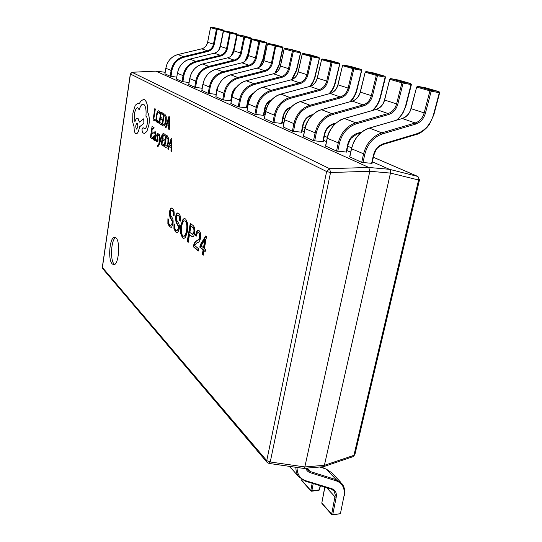 <?xml version="1.0" encoding="UTF-8"?>
<svg xmlns="http://www.w3.org/2000/svg" width="542" height="542" viewBox="0 0 542 542"><rect width="100%" height="100%" fill="white"/><g stroke="black" fill="none" stroke-linecap="round" stroke-linejoin="round"><path stroke-width="0.81" d="M112.201 263.907L113.657 264.706C118.59 265.648 120.717 241.922 116.042 237.918L114.708 237.233C109.789 236.393 107.641 259.496 112.201 263.907M115.629 237.565C111.144 239.564 109.938 259.997 114.064 263.961L114.606 264.442M204.022 250.682L205.161 251.644L205.506 249.679L204.361 248.724L206.482 236.61L205.675 235.966L200.208 244.903L199.815 247.145L203.101 249.909L202.308 254.428L203.23 255.214L204.022 250.682L205.215 251.325M195.472 235.289L196.4 236.048C196.699 233.995 197.261 232.823 198.094 232.525L198.636 232.762C199.51 233.514 199.815 235.004 199.544 237.233L198.853 239.34L196.238 241.014C194.856 241.664 193.887 243.575 193.318 246.752L198.291 250.993L198.663 248.859L194.686 245.492L196.489 243.073L197.451 242.599C198.839 242.538 199.863 241.055 200.52 238.141C200.987 234.523 200.52 232.051 199.131 230.716L198.128 230.275L196.956 230.939L195.472 235.289L196.455 235.75M188.176 242.355L189.476 234.693L192.518 236.922L193.677 236.231L194.856 232.823L194.849 228.324L193.575 225.919L190.289 223.29L187.207 241.529L188.176 242.355M185.466 237.45L187.491 231.454L187.749 223.636L185.682 219.043L184.476 218.514L183.067 219.185L180.682 225.824L180.391 232.931L182.525 237.87L183.785 238.46L185.466 237.45M179.429 220.465L180.283 221.163C180.743 217.064 180.181 214.463 178.589 213.372L177.674 212.959L176.855 213.304L175.351 216.915L176.069 222.335L178.318 226.414L178.271 228.697L176.956 230.641L175.974 230.181C174.87 229.286 174.49 227.389 174.842 224.503L173.975 223.778L173.935 228.778L175.676 232.017L177.769 232.484L179.172 229.124C179.578 226.468 179.341 224.422 178.46 222.992L176.746 220.255L176.306 217.369L177.613 215.174L178.325 215.479C179.307 216.244 179.673 217.911 179.429 220.465L180.323 220.865M173.203 215.384L174.029 216.055C174.477 212.017 173.935 209.476 172.397 208.419L171.516 208.026L170.71 208.372L169.253 211.942L169.944 217.267L172.119 221.244L172.078 223.494L170.784 225.418L169.849 224.984C168.779 224.11 168.413 222.254 168.758 219.408L167.918 218.704L167.871 223.622L169.558 226.786L171.584 227.22L172.945 223.893C173.338 221.278 173.108 219.273 172.261 217.877L170.601 215.208L170.181 212.376L171.455 210.208L172.139 210.492C173.088 211.238 173.44 212.864 173.203 215.384L174.07 215.763M155.96 71.144L368.79 167.451L389.407 169.314L372.374 161.807M350.647 152.234L346.853 150.568M326.453 141.577L323.499 140.276M304.286 131.814L302.057 130.825M283.9 122.831L282.287 122.119M265.085 114.545L264.001 114.064M247.674 106.869L247.05 106.598M369.827 171.286L304.828 466.947L324.394 465.3L390.457 173.094L369.834 171.258L330.545 172.525L270.241 461.987L268.947 463.424L303.534 468.383L323.344 466.716L324.387 465.327L353.926 455.321L353.086 456.642L323.52 466.682M373.37 157.255L417.807 176.448L389.407 169.314C390.491 169.978 390.843 171.231 390.464 173.067L390.457 173.094M131.997 72.303L329.583 168.677L368.79 167.451L369.834 171.258M156.103 71.104L132.201 72.242L130.331 73.956L102.323 267.267L102.689 268.656L267.037 462.312L266.745 460.646L326.623 171.536L130.432 74.037L102.404 267.457L266.745 460.646L270.241 461.987L304.828 466.947M329.583 168.677L330.545 172.525L326.623 171.536L329.583 168.677M304.821 466.974L303.669 468.39M373.37 157.275L417.503 176.34C418.695 177.01 419.054 178.237 418.587 180.005L390.464 173.067M171.455 210.208L172.139 210.492M172.559 210.52C173.508 211.258 173.867 212.891 173.623 215.404M168.291 219.015L168.291 223.643L169.978 226.807L169.558 226.786M169.978 226.807L171.042 227.376M168.291 223.643L167.871 223.622M171.739 208.06L171.136 208.399L169.673 211.969L170.364 217.288L172.546 221.265L172.498 223.514L172.078 223.494M172.498 223.514L170.784 225.418M172.546 221.265L172.119 221.244M170.364 217.288L169.944 217.267M169.673 211.969L169.253 211.942M177.613 215.174L178.325 215.479M178.758 215.499C179.734 216.272 180.107 217.931 179.863 220.486M174.355 224.09L174.361 228.799L176.103 232.037L175.676 232.017M176.103 232.037L177.234 232.633M174.361 228.799L173.935 228.778M177.891 212.992L177.281 213.331L175.777 216.942L176.496 222.362L178.745 226.434L178.704 228.717L178.271 228.697M178.704 228.717L176.956 230.641M178.745 226.434L178.318 226.414M176.496 222.362L176.069 222.335M175.777 216.942L175.351 216.915M184.7 218.541L183.501 219.212L181.116 225.845L180.825 232.952L182.959 237.891L184.009 238.453M184.565 220.838L185.77 221.143C187.275 223.101 187.667 226.278 186.963 230.675C186.394 234.042 185.439 235.885 184.084 236.21L182.85 235.912C181.353 234.036 180.953 230.939 181.658 226.631C182.193 223.148 183.162 221.217 184.565 220.838L185.337 221.122C186.834 223.074 187.234 226.251 186.523 230.655C185.96 234.022 184.998 235.865 183.643 236.197M182.959 237.891L182.525 237.87M180.825 232.952L180.391 232.931M181.116 225.845L180.682 225.824M183.501 219.212L183.067 219.185M185.77 221.143L185.337 221.122M186.963 230.675L186.523 230.655M189.476 234.693L192.742 236.908M190.682 223.609L187.64 241.549L188.223 242.044M190.933 226.089L193.352 227.701C194.253 228.372 194.564 229.815 194.293 232.023L192.938 234.442L189.849 232.498L190.933 226.089L192.911 227.681C193.812 228.351 194.124 229.788 193.853 232.003L192.491 234.422M187.64 241.549L187.207 241.529M192.2 236.61L191.753 236.59M193.352 227.701L192.911 227.681M194.293 232.023L193.853 232.003M198.358 230.309L196.956 230.939M197.396 230.967L195.913 235.309M198.094 232.525L199.083 232.782C199.957 233.534 200.262 235.025 199.998 237.247L199.3 239.361L196.685 241.027C195.303 241.678 194.327 243.595 193.765 246.773L198.345 250.675M193.765 246.773L193.318 246.752M196.685 241.027L196.238 241.014M197.905 240.418L197.457 240.397M199.3 239.361L198.853 239.34M199.998 237.247L199.544 237.233M199.083 232.782L198.636 232.762M205.987 236.217L200.655 244.916L200.262 247.166L203.548 249.923L202.762 254.442L203.284 254.889M204.876 239.456L205.371 239.51L203.894 247.972L201.021 245.933L204.917 239.489L203.44 247.951M202.762 254.442L202.308 254.428M203.548 249.923L203.101 249.909M200.262 247.166L199.815 247.145M200.655 244.916L200.208 244.903M205.371 239.51L204.917 239.489M289.482 466.371L292.03 469.23M313.229 483.579L311.84 490.856L319.346 489.86L319.082 490.232L319.719 489.629M301.806 479.575L301.691 480.198L310.796 490.517L311.84 490.856L311.338 491.106M297.05 467.455C297.057 474.27 299.95 478.694 305.735 480.727L331.873 488.728C335.43 490.07 336.867 492.929 336.196 497.292L332.761 514.521L340.207 513.748L340.85 513.139M324.895 487.15L321.806 502.99L331.67 514.162L332.761 514.521L332.212 514.758M176.753 77.147L170.208 76.239L171.096 70.568C172.607 63.285 176.699 58.644 183.372 56.632L207.43 50.819C210.587 49.884 212.593 47.682 213.44 44.214L216.421 29.302L210.553 27.608L211.19 27.107L223.216 30.013L217.349 28.34M170.208 76.239L164.971 73.834M218.765 50.067L220.343 45.548L223.338 30.691L223.683 30.745L223.257 30.027L223.338 30.691L216.421 29.302L217.064 28.794L217.207 29.478L214.225 44.39C213.311 48.123 211.156 50.494 207.762 51.497L183.697 57.316C177.268 59.254 173.332 63.726 171.875 70.738L170.987 76.408M223.636 30.704L223.257 30.027L217.267 28.313L211.211 27.114L210.506 27.588L207.64 42.317C206.807 45.745 204.835 47.913 201.712 48.834L177.932 54.546C171.34 56.524 167.302 61.104 165.825 68.285L164.958 73.875M231.326 55.718L233.636 49.857L236.779 34.546L236.698 33.861L224.124 30.819L230.377 32.608L236.651 33.848L230.411 32.066M189.063 82.54L182.085 81.578L176.502 79.017M182.085 81.578L183.02 75.738C184.598 68.238 188.819 63.441 195.669 61.354L220.37 55.311C223.616 54.342 225.675 52.073 226.563 48.495L229.693 33.13L230.377 32.608L227.376 48.678C226.42 52.527 224.198 54.972 220.716 56.016L196.008 62.066C189.409 64.071 185.35 68.692 183.826 75.914L182.891 81.754M202.193 88.278L194.734 87.269L195.723 81.246C197.383 73.509 201.732 68.556 208.785 66.388L234.151 60.101C237.484 59.092 239.611 56.741 240.54 53.055L243.825 37.208L237.179 35.284L237.863 34.756L251.007 37.947L244.306 36.036M194.734 87.269L188.792 84.538M237.85 34.756L250.96 37.933L251.102 38.658L243.825 37.208L244.51 36.666L244.672 37.398L241.38 53.251C240.377 57.215 238.087 59.742 234.51 60.826L209.137 67.12C202.349 69.213 198.162 73.983 196.563 81.429L195.574 87.458M216.238 94.403L208.25 93.353L201.895 90.426M208.25 93.353L209.293 87.133C211.034 79.146 215.533 74.017 222.782 71.761L248.859 65.203C252.281 64.159 254.483 61.727 255.451 57.919L258.92 41.558L251.813 39.512L252.531 38.963L259.645 41.009L259.794 41.761L256.325 58.123C255.275 62.215 252.918 64.83 249.239 65.955L223.155 72.52C216.177 74.701 211.847 79.633 210.167 87.323L209.117 93.542M259.313 67.167L262.897 59.349L266.386 43.048L266.739 43.103L266.278 42.31L259.035 40.243L266.23 42.296L266.386 43.048L258.92 41.558L259.625 41.002L266.278 42.31L266.671 43.055M268.161 43.455L275.817 45.643L282.565 46.964L274.957 44.79M231.007 100.853L222.708 99.857L215.906 96.727M222.708 99.857L223.819 93.434C225.655 85.175 230.309 79.87 237.769 77.513L264.598 70.67C268.114 69.572 270.383 67.066 271.406 63.129L275.065 46.219L275.817 45.643L272.314 63.339C271.21 67.567 268.771 70.27 264.991 71.449L238.162 78.305C230.973 80.575 226.502 85.683 224.727 93.63L223.616 100.06M274.869 73.245L279.055 64.586L282.734 47.743L283.093 47.791L282.619 46.978L282.734 47.743L267.463 44.024L263.893 60.677C262.89 64.552 260.655 67.025 257.186 68.096L230.709 74.803C223.345 77.113 218.772 82.33 216.976 90.467L215.899 96.794M268.188 43.455L267.463 44.024L268.175 43.455L274.875 44.762L268.188 43.455M246.745 107.831L238.229 106.842L239.408 100.195C241.346 91.645 246.163 86.144 253.852 83.685L281.461 76.524C285.078 75.385 287.429 72.777 288.507 68.712L292.382 51.212L284.218 48.861L284.984 48.272L300.132 51.978L291.914 49.634M238.229 106.842L230.926 103.475M291.813 49.607L284.963 48.272L300.078 51.964L300.261 52.77L292.382 51.212L293.154 50.616L293.33 51.429L289.455 68.929C288.297 73.305 285.769 76.11 281.874 77.337L254.259 84.511C246.861 86.876 242.22 92.174 240.35 100.405L239.171 107.052M263.676 115.344L254.916 114.348L247.057 110.724M302.958 53.434L311.799 55.968L311.989 56.808L307.876 74.938C306.65 79.471 304.035 82.377 300.024 83.664L271.576 91.185C263.947 93.658 259.144 99.159 257.159 107.682L255.899 114.572M254.916 114.348L256.176 107.465C258.229 98.61 263.222 92.899 271.149 90.324L299.59 82.818C303.317 81.625 305.749 78.922 306.887 74.708L311 56.585L311.772 55.961L318.906 57.337L319.103 58.184L311.989 56.808L302.219 54.051L298.222 71.876C297.111 76.029 294.719 78.685 291.04 79.85L262.985 87.194C255.174 89.715 250.262 95.324 248.263 104.037L247.044 110.805M302.985 53.441L310.024 54.803L302.985 53.441L302.219 54.051L302.978 53.441M281.928 123.44L272.917 122.445L264.435 118.529M322.355 59.003L331.894 61.734L332.104 62.615L327.727 81.415C326.433 86.117 323.723 89.139 319.59 90.48L290.261 98.38C282.382 100.981 277.396 106.699 275.295 115.541L273.947 122.682M272.917 122.445L274.266 115.31C276.44 106.124 281.623 100.189 289.801 97.485L319.123 89.606C322.971 88.353 325.491 85.548 326.697 81.171L331.067 62.377L331.873 61.727L339.19 63.129L339.407 64.01L332.104 62.615L321.596 59.64L317.348 78.123C316.176 82.418 313.696 85.182 309.902 86.402L280.993 94.105C272.931 96.747 267.843 102.58 265.722 111.605L264.421 118.623M322.388 59.003L329.617 60.399L322.388 59.003L321.596 59.64L322.382 59.003M301.67 132.194L292.389 131.211L283.209 126.963M343.289 65.013L353.621 67.967L353.858 68.881L349.19 88.414C347.815 93.299 344.997 96.442 340.728 97.851L310.471 106.171C302.334 108.901 297.151 114.857 294.916 124.043L293.473 131.455M292.389 131.211L293.832 123.8C296.156 114.26 301.542 108.068 309.99 105.236L340.24 96.937C344.211 95.622 346.833 92.702 348.106 88.156L352.767 68.638L353.601 67.96L361.114 69.396L361.351 70.311L353.858 68.881L342.517 65.677L337.991 84.857C336.751 89.322 334.177 92.194 330.268 93.475L300.451 101.578C292.131 104.342 286.84 110.419 284.584 119.789L283.188 127.072M343.337 65.013L342.517 65.677L343.337 65.013L350.742 66.429L361.168 69.41L350.762 66.436L343.357 65.02M323.079 141.692L313.527 140.717L303.554 136.103M365.965 71.517L377.191 74.728L377.449 75.69L372.456 96.002C370.992 101.083 368.059 104.362 363.662 105.846L332.409 114.619C324.001 117.499 318.601 123.712 316.216 133.271L314.658 140.974M313.527 140.717L315.078 133.014C317.551 123.088 323.161 116.632 331.894 113.644L363.14 104.884C367.232 103.508 369.962 100.46 371.317 95.738L376.304 75.426L377.164 74.721L384.888 76.185L385.152 77.14L377.449 75.69L365.179 72.215L360.342 92.154C359.028 96.788 356.351 99.782 352.314 101.124L321.535 109.667C312.937 112.58 307.436 118.908 305.031 128.657L303.534 136.218M366.026 71.524L373.648 72.974L366.026 71.524L365.179 72.215L366.026 71.524M390.599 78.59L398.614 80.101M346.392 152.038L336.541 151.076L325.674 146.035M336.541 151.076L338.222 143.047C340.871 132.709 346.717 125.961 355.762 122.804L388.052 113.535C392.279 112.079 395.125 108.895 396.568 103.976L401.927 82.818L389.8 79.322L390.68 78.597L402.841 82.086L403.126 83.095L397.767 104.26C396.209 109.552 393.153 112.973 388.6 114.538L356.304 123.827C347.605 126.869 341.975 133.366 339.414 143.318L337.741 151.347M398.512 80.074L410.755 83.57L411.039 84.572L401.927 82.818L402.821 82.079L410.816 83.583L398.492 80.067L390.68 78.597L389.651 79.267L384.617 100.074C383.214 104.904 380.43 108.027 376.263 109.443L344.461 118.468C335.566 121.544 329.834 128.149 327.266 138.298L325.647 146.171M371.859 163.332L361.71 162.397L349.814 156.875M417.448 86.307L430.87 90.121L431.181 91.185L425.402 113.271C423.736 118.793 420.551 122.384 415.843 124.037L382.435 133.894C373.418 137.112 367.537 143.921 364.786 154.314L362.971 162.688M361.71 162.397L363.526 154.023C366.372 143.23 372.483 136.157 381.853 132.824L415.253 122.98C419.63 121.442 422.591 118.109 424.142 112.973L429.914 90.893L430.87 90.121L439 91.639L439.318 92.696L431.181 91.185L416.649 87.066L411.08 108.712C409.583 113.745 406.676 117.011 402.367 118.508L369.488 128.075C360.274 131.327 354.285 138.244 351.534 148.82L349.786 157.031M417.564 86.307L416.649 87.066L417.564 86.307L425.619 87.818L417.564 86.307M155.12 121.123L155.358 119.843L153.813 118.928L155.344 108.949L154.802 108.664L153.074 119.911L155.12 121.123L155.358 119.843M155.317 119.836L153.813 118.928M153.772 118.922L155.344 108.949M155.303 108.942L154.802 108.664M157.099 122.506L158.332 122.499L158.555 121.096L157.37 121.245L156.543 119.457L156.658 116.002L157.6 112.831L158.589 112.079L159.748 113.386L159.985 111.848L158.718 110.717L157.363 111.706L156.116 115.785L155.988 120.161L157.099 122.506M157.62 122.695L158.332 122.499M158.291 122.499L158.515 121.09M157.783 121.388L156.584 119.464L156.699 116.008L157.641 112.838L158.61 112.086M159.707 113.386L159.985 111.848M159.944 111.842L158.738 110.724M161.17 124.721L161.374 123.413L159.734 122.445L160.33 118.603L161.767 119.436L161.977 118.122L160.534 117.289L161.103 113.624L162.661 114.504L162.871 113.176L160.791 112.018L159.016 123.44L161.211 124.721L161.414 123.42L159.775 122.451L160.371 118.623M161.767 119.436L162.017 118.122L160.574 117.296L161.143 113.644M162.661 114.504L162.912 113.183L160.791 112.018M161.936 125.175L163.555 126.015L164.89 125.161L166.191 121.205L166.218 116.726L164.897 114.315L163.731 113.664L161.936 125.175M164.05 115.29L162.661 124.172L163.664 124.667L164.66 124.037L165.628 120.92L165.683 117.397L164.05 115.29M163.555 126.015L164.931 125.161L166.231 121.212L166.258 116.733L164.937 114.321L163.731 113.664M164.09 115.31L162.702 124.179L163.684 124.667M169.233 129.511L169.483 116.882L168.908 116.557L165.486 127.282L166.076 127.634L166.977 124.694L168.711 125.71L168.637 129.152L169.28 129.518L169.524 116.889L168.908 116.557M167.349 123.474L168.758 124.294L168.941 118.203L167.349 123.474L168.758 124.274M166.076 127.634L167.011 124.714M168.935 118.42L167.397 123.481M152.417 138.935L152.614 137.661L151.049 136.652L151.618 132.912L152.993 133.779L153.19 132.499L151.814 131.631L152.363 128.061L153.853 128.982L154.057 127.688L152.065 126.469L150.358 137.6L152.458 138.942L152.654 137.668L151.089 136.659L151.658 132.932M152.993 133.779L153.23 132.505L151.855 131.638L152.404 128.081M153.853 128.982L154.091 127.695L152.065 126.469M155.371 131.821L154.294 131.97L154.084 133.339L155.148 132.939L155.405 135.263L154.436 135.06L153.21 137.099L153.183 138.948L153.725 139.992L154.809 139.125L154.619 140.364L155.107 140.683L155.906 135.507L155.412 131.828L155.012 131.686M154.003 136.367L153.711 138.325L154.185 138.982L155.242 136.34L154.003 136.367L153.752 138.325L154.206 138.982M155.107 140.683L155.947 135.514L155.412 131.828M153.962 140.073L154.795 139.219M155.405 135.256L154.436 135.06M154.084 133.339L154.91 132.851M154.477 136.164L154.043 136.374M156.733 140.676L156.042 139.375L156.774 140.676M156.042 139.375L155.811 140.832L156.862 141.936L158.013 140.148L157.248 136.252L157.776 134.619M156.902 141.936L157.465 141.692L158.054 140.148L157.62 137.255M157.58 137.248L157.207 136.252L157.526 134.741M157.485 134.734L158.596 135.724L158.813 134.341L157.864 133.447L157.268 133.711L156.685 135.236L157.478 139.104L156.97 140.771M158.555 135.717L158.813 134.341M158.772 134.335L157.885 133.447M157.654 145.005L157.458 146.265L157.939 146.658L159.179 144.673L161.99 136.137L161.428 135.805L159.504 142.051L159.795 134.762L159.192 134.409L159.05 143.217L158.013 145.392L157.654 145.005L158.034 145.398M161.95 136.13L161.428 135.805M159.551 141.909L159.585 141.347M159.544 141.34L159.795 134.762M159.755 134.762L159.192 134.409M157.959 146.658L159.219 144.673L161.99 136.137M163.399 146.062L163.609 144.755L161.943 143.677L162.546 139.829L164.009 140.751L164.212 139.436L162.756 138.515L163.332 134.843L164.917 135.818L165.12 134.491L163.013 133.196L161.218 144.646L163.44 146.069L163.65 144.755L161.983 143.684L162.586 139.85M164.009 140.751L164.26 139.436L162.796 138.522L163.372 134.863M164.917 135.818L165.168 134.491L163.013 133.196M164.179 146.564L165.886 147.512L167.18 146.719L168.494 142.797L168.521 138.271L167.18 135.757L165.994 135.026L164.179 146.564M166.319 136.686L164.917 145.595L165.988 146.157L166.936 145.568L167.918 142.478L167.979 138.915L166.319 136.686M165.886 147.512L167.221 146.726L168.535 142.797L168.562 138.271L167.221 135.757L165.994 135.026M166.36 136.713L164.958 145.602L166.008 146.164M171.59 151.374L171.834 138.617L171.252 138.251L167.783 148.901L168.379 149.294L169.294 146.367L171.055 147.499L170.981 150.981L171.631 151.374L171.882 138.617L171.252 138.251M169.673 145.161L171.096 146.069L171.299 139.931L169.673 145.161L171.096 146.042M168.379 149.294L169.328 146.394M171.279 140.127L169.714 145.168M148.942 124.646C149.578 119.464 149.219 115.5 147.871 112.756L147.377 105.724C146.733 102.485 145.744 100.46 144.423 99.66L143.65 99.403L140.873 100.968L139.253 103.732L138.081 103.041L135.283 105.256L132.858 113.203L132.668 122.052L134.098 126.923C134.016 130.398 134.545 132.621 135.683 133.61L136.15 133.786C137.553 133.657 138.617 131.611 139.328 127.634L139.443 126.862L143.901 123.42L143.718 118.806L139.463 122.092L137.539 118.17C136.503 118.197 135.615 119.436 134.87 121.875L134.423 113.989C135.134 109.958 136.211 107.872 137.648 107.729L139.199 109.796C140.29 106.069 141.611 104.193 143.169 104.159L143.745 104.349C145.71 106.042 146.442 109.999 145.934 116.225L146.144 116.354C147.343 117.458 147.715 119.911 147.275 123.712C146.706 126.909 145.839 128.562 144.68 128.671L143 127.648L141.977 129.585L142.37 132.458L144.26 133.535L146.821 131.482L148.982 124.653C149.619 119.47 149.26 115.507 147.905 112.763L147.417 105.724C146.774 102.485 145.784 100.466 144.457 99.66L143.664 99.41M136.333 129.043L136.516 129.111C137.939 127.526 138.169 125.527 137.221 123.109L137.045 123.048C135.629 124.606 135.392 126.604 136.333 129.043L136.53 129.111M144.301 133.542L146.862 131.489L148.982 124.653M144.7 128.671L143.02 127.648M139.199 109.796L139.24 109.802C140.324 106.09 141.638 104.213 143.19 104.166M134.883 121.821L134.463 113.996C135.168 109.985 136.238 107.899 137.661 107.729M139.497 122.065L138 118.319L137.539 118.17M136.15 133.786L136.184 133.786C137.593 133.664 138.65 131.611 139.369 127.634L139.484 126.869L143.942 123.42L143.718 118.806M139.267 103.705L138.081 103.041M137.065 123.048C135.663 124.646 135.432 126.645 136.374 129.043M156.157 71.11L165.168 72.282L156.245 71.131L132.35 72.262L130.331 73.956M353.086 456.642L354.881 454.609L353.926 455.321L418.587 180.005L419.494 179.829L417.807 176.448M351.589 147.871L347.774 146.218L351.595 147.851M327.327 137.39L324.353 136.103M302.849 126.801L305.099 127.77L302.849 126.814M284.652 118.955L283.026 118.251M265.79 110.805L264.692 110.338L265.797 110.792M248.331 103.265L247.701 102.994L248.338 103.251M171.59 219.171L171.164 219.144M171.136 208.399L170.71 208.372M177.762 224.286L177.329 224.266M177.281 213.331L176.855 213.304M289.164 466.323L292.002 469.23M311.311 491.106L310.796 490.517L312.178 483.261M320.464 485.795L319.346 489.86L320.153 485.7M322.761 467.895L322.565 466.784M332.192 514.758L331.67 514.162L335.281 494.968L334.157 491.194L331.433 489.101M326.63 487.678L335.091 496.939L336.196 497.292M343.946 496.221L340.478 513.382L343.946 496.221C345.179 488.43 342.632 483.308 336.291 480.862L310.22 472.685C307.998 471.953 306.521 470.463 305.783 468.207M306.406 468.152L307.185 469.48L310.214 471.533L336.27 479.724L326.196 469.054L319.834 467.014M336.291 480.862L336.27 479.724L341.731 483.328L343.276 485.7C344.678 488.376 345.024 491.797 344.326 495.95M331.609 472.644L326.02 468.945L331.609 472.644L340.755 482.299M310.22 472.685L310.214 471.533L307.077 468.098M305.735 480.727L305.126 481.1L298.669 476.689C296.738 474.128 295.824 470.998 295.912 467.292M289.523 466.377L290.173 467.068M325.844 468.938L319.963 467.008M324.746 487.102L321.907 502.502M331.873 488.728L331.074 488.979M214.225 44.39L207.64 42.317M207.762 51.497L207.43 50.819L201.671 48.827C204.727 47.96 206.705 45.785 207.593 42.296L210.56 27.595M183.697 57.316L183.372 56.632L177.891 54.539L201.624 48.855M171.875 70.738L165.791 68.258L164.924 73.847M165.832 68.238L166.977 64.078C169.348 59.037 172.986 55.853 177.891 54.539L177.851 54.566M211.19 27.107L217.267 28.313M223.453 31.307L236.779 34.546L237.132 34.6L236.698 33.861L237.078 34.559M230.323 32.046L224.117 30.813L223.453 31.328L220.398 46.483C219.524 50.006 217.491 52.249 214.286 53.197L189.89 59.132C183.115 61.185 178.955 65.907 177.41 73.305L176.496 79.064M227.376 48.678L220.343 46.456L223.399 31.307L224.117 30.813M220.716 56.016L220.37 55.311L214.239 53.197C217.376 52.296 219.415 50.054 220.343 46.456L220.398 46.456M196.008 62.066L195.669 61.354L189.842 59.125L214.192 53.224M183.826 75.914L177.37 73.278L176.455 79.037M177.417 73.258L178.609 68.976C181.062 63.773 184.808 60.487 189.842 59.125L189.795 59.153M232.545 54.207L233.988 49.905L237.071 34.58M244.828 61.354L247.796 54.451L251.102 38.658L251.454 38.712L251.007 37.947L251.393 38.665M237.179 35.271L233.968 50.907C233.053 54.546 230.96 56.856 227.667 57.845L202.613 64.017C195.655 66.151 191.367 71.029 189.741 78.658L188.779 84.593M241.38 53.251L233.907 50.88L237.118 35.264L237.863 34.756L244.218 36.009M234.51 60.826L234.151 60.101L227.613 57.845C230.838 56.91 232.931 54.593 233.907 50.88L233.968 50.88M209.137 67.12L208.785 66.388L202.559 64.01L227.565 57.872M196.563 81.429L189.7 78.624L188.738 84.559M203.196 82.696L205.181 77.784M189.754 78.604L190.987 74.186C193.541 68.814 197.396 65.419 202.559 64.01L202.512 64.044M245.844 60.44L248.148 54.491L251.393 38.692M251.82 39.491L248.432 55.63C247.484 59.383 245.316 61.774 241.942 62.804L216.19 69.227C209.036 71.449 204.605 76.49 202.904 84.362L201.888 90.487M256.325 58.123L248.372 55.602L251.752 39.485L252.525 38.963L259.042 40.243L252.531 38.963M249.239 65.955L248.859 65.203L241.881 62.797C245.187 61.829 247.348 59.43 248.372 55.602L248.439 55.602M223.155 72.52L222.782 71.761L216.136 69.227L241.82 62.831M210.167 87.323L202.85 84.328L201.834 90.453M215.987 94.383L217.044 88.19L220.35 82.093M217.044 88.19L217.43 88.197M202.911 84.308L204.198 79.749C206.854 74.193 210.831 70.684 216.136 69.227L216.082 69.261M260.221 66.537L263.256 59.39L266.671 43.075M272.314 63.339L263.818 60.643L267.463 44.004M264.991 71.449L264.598 70.67L257.118 68.089C260.512 67.086 262.748 64.606 263.818 60.643L263.9 60.643M238.162 78.305L237.769 77.513L230.648 74.796L257.05 68.129M224.727 93.63L216.915 90.426L215.838 96.754M230.668 100.9L231.793 94.504C232.389 91.449 233.907 89.051 236.346 87.303M216.99 90.406L218.324 85.697C221.089 79.952 225.194 76.314 230.648 74.796L230.587 74.837M275.688 72.797L279.408 64.627L283.012 47.764M284.225 48.834L280.451 66.077C279.394 70.087 277.084 72.648 273.514 73.766L246.271 80.778C238.69 83.183 233.948 88.597 232.057 97.004L230.912 103.549M289.455 68.929L280.37 66.043L284.137 48.827L284.97 48.272M291.589 79.647L296.366 70.196L300.532 52.791M281.874 77.337L281.461 76.524L273.439 73.759C276.962 72.669 279.272 70.101 280.37 66.043L280.458 66.043M254.259 84.511L253.852 83.685L246.197 80.772L273.364 73.8M240.35 100.405L231.996 96.964L230.851 103.502M246.42 107.892L247.613 101.279C248.378 97.614 250.309 94.918 253.405 93.183M232.071 96.937L233.473 92.072C236.353 86.117 240.594 82.35 246.197 80.772L246.129 80.812M310.065 54.81L318.953 57.35L310.078 54.817M307.876 74.938L298.134 71.842L302.226 54.024M309.604 86.449C312.253 83.556 314.042 80.155 314.97 76.226L319.36 58.197M300.024 83.664L299.59 82.818L290.952 79.843C294.584 78.712 296.975 76.043 298.134 71.842L298.229 71.835M271.576 91.185L271.149 90.324L262.904 87.187L290.871 79.891M257.159 107.682L248.189 103.983L246.969 110.751M263.351 115.412L264.625 108.563C265.58 104.281 267.931 101.32 271.678 99.694M248.277 103.956L248.189 103.983C248.92 101.293 248.426 101.422 250.878 96.686C253.968 91.713 257.978 88.549 262.904 87.187L262.829 87.235M329.651 60.406L339.245 63.143L329.665 60.413M327.727 81.415L317.246 78.075L321.602 59.613M328.987 93.78C331.955 90.704 333.967 87.018 335.01 82.723L339.651 64.017M319.59 90.48L319.123 89.606L309.807 86.395C313.547 85.209 316.027 82.438 317.246 78.075L317.361 78.075M290.261 98.38L289.801 97.485L280.905 94.098L309.719 86.449M281.616 123.522L282.971 116.422C284.143 111.51 286.921 108.325 291.291 106.869L291.339 106.855M275.295 115.541L265.641 111.55L264.34 118.562M265.736 111.516L265.641 111.55C266.407 108.766 265.892 108.949 268.398 104.091C271.623 98.861 275.79 95.534 280.905 94.098L280.817 94.152M349.19 88.414L337.883 84.809L342.524 65.643M349.834 101.774C353.201 98.495 355.477 94.484 356.663 89.742L361.582 70.311M340.728 97.851L340.24 96.937L330.159 93.461C334.007 92.228 336.582 89.342 337.883 84.809L338.005 84.809M310.471 106.171L309.99 105.236L300.349 101.564L330.058 93.529M301.359 132.295L302.815 124.917C304.069 119.823 306.948 116.503 311.467 114.972L312.673 114.64M311.901 115.385L311.379 115.527M294.916 124.043L284.496 119.721L283.1 127.004M284.604 119.687L284.496 119.721C285.282 116.876 284.801 117.004 287.328 112.086C290.702 106.584 295.044 103.082 300.349 101.564L300.248 101.632M311.467 114.972L311.155 115.588M384.888 76.185L373.628 72.967L384.888 76.185M372.456 96.002L360.213 92.099L365.186 72.174M372.286 110.521C376.148 107.025 378.763 102.634 380.138 97.357L385.152 77.14L385.504 77.188L384.949 76.198M363.662 105.846L363.14 104.884L352.192 101.117C356.155 99.823 358.831 96.815 360.213 92.099L360.355 92.093M332.409 114.619L331.894 113.644L321.42 109.66L352.07 101.191M322.788 141.808L324.353 134.138C325.688 128.833 328.689 125.378 333.357 123.766L336.013 123.014M316.216 133.271L304.929 128.583L303.425 136.144M305.051 128.542L304.929 128.583C305.932 125.561 304.983 124.26 311.332 115.974C319.035 109.193 319.272 110.717 321.42 109.66L321.304 109.735M333.357 123.766L333.012 124.396M380.138 97.357L380.491 97.384L385.504 77.188M397.767 104.26L384.474 100.013L389.813 79.274M396.5 120.155C400.999 116.442 404.054 111.598 405.66 105.629L411.039 84.572L411.392 84.62L410.816 83.583M388.6 114.538L388.052 113.535L376.121 109.43C379.718 107.79 382.049 105.812 383.113 103.488L384.637 100.013M356.304 123.827L355.762 122.804L344.326 118.461L375.985 109.518M346.114 152.166L347.801 144.179C349.231 138.657 352.361 135.046 357.192 133.339L361.704 132.024M339.414 143.318L327.144 138.217L325.532 146.083M347.801 144.179L348.215 144.152L346.521 152.133M327.293 138.169L327.144 138.217C328.222 135.073 327.192 133.752 333.974 124.965C342.205 117.81 342.212 119.558 344.326 118.461L344.197 118.549M357.192 133.339L356.799 133.989M405.66 105.629L406.012 105.656L411.392 84.62M439 91.639L425.592 87.811L439 91.639M425.402 113.271L410.911 108.637L416.669 87.018M371.602 163.488L373.438 155.154C374.969 149.396 378.235 145.608 383.241 143.806L416.486 133.847C424.86 130.873 430.538 124.477 433.519 114.66L439.318 92.696L439.664 92.736L439.061 91.652M415.843 124.037L415.253 122.98L402.198 118.495C408.14 116.157 410.233 111.537 410.911 108.637L411.1 108.637M382.435 133.894L381.853 132.824L369.326 128.061L402.049 118.603M364.786 154.314L351.392 148.725L349.651 156.929M373.438 155.154L373.844 155.12L372.008 163.44M351.562 148.677L353.438 142.58C357.32 134.972 362.618 130.134 369.326 128.061L369.183 128.169M383.241 143.806L382.801 144.47M416.486 133.847L416.012 134.518M433.519 114.66L433.871 114.687L439.664 92.736M102.323 267.267L102.689 268.656M267.037 462.312L268.947 463.424M283.026 118.237L284.658 118.942M324.36 136.089L327.334 137.37M419.494 179.829L354.881 454.609M319.082 490.232L311.582 491.228L310.884 490.944L301.772 480.618M323.215 468.044L323.039 466.743M289.57 466.384L298.669 476.689L305.126 481.1L331.264 489.094L333.418 490.327M340.207 513.748L332.49 514.893L331.745 514.595L321.894 503.423M217.444 88.143L219.076 84.152M282.619 46.978L274.923 44.776M235.377 88.617C231.705 93.007 232.742 93.163 232.186 94.498L231.068 100.893M252.545 94.22C250.289 96.144 248.974 97.797 248.595 99.2L246.82 107.885M292.348 79.342L296.725 70.236L300.62 52.825L300.132 51.978M270.878 100.582C268.263 102.167 266.542 104.05 265.722 106.218L263.758 115.399M310.309 86.246L313.025 82.323L314.909 77.838L319.462 58.231L318.953 57.35M290.573 107.648C286.881 109.057 284.482 111.977 283.378 116.401L282.016 123.501M329.712 93.583C332.47 90.528 334.36 86.916 335.369 82.763L339.766 64.058L339.245 63.143M311.84 115.446L311.271 115.602C307.206 116.896 304.523 119.999 303.222 124.897L301.772 132.268M350.613 101.557C353.73 98.298 355.87 94.369 357.022 89.782L361.71 70.358L361.168 69.41M335.064 123.861L333.14 124.409C328.953 125.764 326.155 129.003 324.76 134.111L323.195 141.78M373.147 110.277C376.71 106.794 379.163 102.499 380.491 97.384M348.215 144.152L350.769 138.495L356.954 134.003L360.593 132.939M397.476 119.87L402.787 113.413L406.012 105.656M373.844 155.12L375.857 150.215C376.622 148.373 378.993 146.462 382.977 144.484L416.195 134.531C420.951 133.583 427.469 127.648 429.447 124.355L433.871 114.687"/></g></svg>
